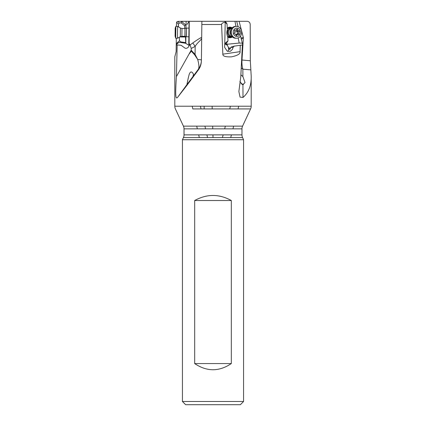 <?xml version="1.0" encoding="UTF-8"?>
<svg xmlns="http://www.w3.org/2000/svg" width="426" height="426" viewBox="0 0 426 426"><rect width="100%" height="100%" fill="white"/><g stroke="black" fill="none" stroke-linecap="round" stroke-linejoin="round"><path stroke-width="0.64" d="M225.141 43.622L225.37 43.346L227.809 44.176L226.877 44.453L229.635 49.581L231.377 46.951L234.012 46.274L233.027 47.467L231.014 47.238M225.642 42.786L225.37 43.346L226.967 42.504L228.011 40.789L225.642 42.786L224.747 44.522L224.598 47.259L227.223 51.189L230.317 51.306L232.442 49.384L233.027 47.467M228.011 40.789L227.718 36.663C226.685 34.554 226.552 32.264 227.324 29.799L227.058 24.197L226.488 23.02M226.967 42.504L225.892 42.834M194.155 21.3L219.624 21.3L194.155 21.3A3.211 3.211 0 0 0 194.155 21.3M231.808 36.705A4.814 4.175 -91.4 0 1 229.854 37.264A4.814 4.175 -91.4 0 1 227.654 36.545M227.314 28.59A4.814 4.175 -91.4 0 1 229.8 27.637A4.814 4.175 -91.4 0 1 231.606 28.111M231.925 28.169A4.335 3.754 88.6 0 0 231.126 28.089A4.335 3.754 88.6 0 0 229.859 28.372A4.335 3.754 88.6 0 0 227.548 33.255A4.335 3.754 88.6 0 0 231.329 36.753L229.843 36.785A4.335 3.754 -91.4 0 1 229.763 36.785A4.335 3.754 -91.4 0 1 227.308 35.736M227.34 29.101A4.335 3.754 -91.4 0 1 229.635 28.121A4.335 3.754 -91.4 0 1 229.715 28.121M230.013 37.744A5.298 4.59 88.6 0 0 231.499 37.397A5.298 4.59 88.6 0 0 232.367 36.881M232.154 27.908A5.298 4.59 88.6 0 0 229.763 27.157M232.42 36.929A5.298 4.59 -91.4 0 1 231.622 37.392A5.298 4.59 -91.4 0 1 230.072 37.744A5.298 4.59 -91.4 0 1 227.803 37.115M227.287 28.116A5.298 4.59 -91.4 0 1 228.272 27.504A5.298 4.59 -91.4 0 1 229.822 27.157A5.298 4.59 -91.4 0 1 232.207 27.855M233.656 46.237L242.394 44.959L240.791 76.595L238.869 91.569L240.056 97.107L242.996 97.442C248.72 92.49 251.452 85.338 251.196 75.993L251.196 106.218A6.422 6.422 0 0 1 250.595 108.934L242.57 126.139L183.43 126.139L175.405 108.934A6.422 6.422 0 0 1 174.804 106.218L174.804 56.764L176.124 51.658L176.204 45.188L177.179 44.959L176.412 76.595L191.173 50.268L195.076 54.368L197.733 59.518L194.528 54.677L191.024 50.854M192.206 106.218L192.818 108.934L250.595 108.934L238.017 108.934L238.704 106.218M198.692 134.872L199.304 137.587L183.43 137.587L182.429 139.739L243.571 139.739L242.57 137.587A6.422 6.422 0 0 1 241.968 134.872L241.968 128.854A6.422 6.422 0 0 1 242.57 126.139L233.634 126.139L232.947 128.854M197.329 128.854L196.716 126.139L183.43 126.139A6.422 6.422 0 0 1 184.032 128.854L184.032 134.872A6.422 6.422 0 0 1 183.43 137.587L242.57 137.587L230.722 137.587L231.414 134.872M194.677 200.513L231.323 200.513C219.108 193.803 206.898 193.803 194.677 200.513L194.677 363.564L231.323 363.564L231.323 200.513M194.677 363.564C206.892 371.791 219.102 371.791 231.323 363.564M240.365 404.7L185.635 404.7L240.365 404.7L243.571 401.489L243.571 139.739M182.429 139.739L182.429 401.489L243.571 401.489M185.635 404.7L182.429 401.489M213 404.7L225.839 404.7L213 404.7M194.528 54.677L195.076 54.368L195.172 46.386L192.818 42.962M201.423 60.018A6.422 0.506 0.7 0 0 197.733 59.518L198.053 60.929C199.07 64.88 199.192 67.627 198.415 69.161A16.05 16.002 -178.4 0 0 201.407 60.524M177.179 44.959L181.141 45.278L184.762 47.973C185.97 48.713 187.275 48.314 188.675 46.769L189.511 44.192L190.092 44.922L192.813 42.951C198.298 39.059 201.253 37.28 201.69 37.621C201.759 40.156 197.962 41.615 195.172 46.386L191.237 48.473L191.173 50.268M190.097 44.927L191.237 48.473M207.531 137.587L206.919 134.872M205.556 128.854L204.943 126.139M204.102 106.218L204.176 108.934L201.045 108.934L200.433 106.218M193.548 74.353L192.914 76.6L186.971 84.529C186.78 85.173 188.356 76.978 189.325 74.044C190.523 71.185 191.929 71.286 193.548 74.353L193.521 74.231M192.914 76.6L198.415 69.161L198.394 69.885L186.78 85.541L177.525 97.442L186.977 84.561M177.525 97.442C175.64 99.508 175.155 95.669 176.412 76.595M198.394 69.885C200.231 67.478 201.237 64.443 201.402 60.774L201.397 61.03M225.205 22.147L225.035 21.391L224.587 21.3L201.876 21.3L201.402 60.774M201.887 21.3L189.24 21.3L189.123 43.106L188.798 43.069L189.064 21.3L181.428 21.3L181.236 22.892L179.325 23.02L178.393 24.197L178.579 26.95M189.836 21.3L186.125 21.3L185.912 28.34M189.522 44.432L189.123 43.106M176.226 45.108L176.305 38.239M176.439 44.453L177.764 43.346L177.12 42.786L176.369 44.671M179.271 37.243L179.506 40.789L180.757 41.881L180.762 42.504C179.271 42.243 178.27 42.52 177.764 43.346M179.506 40.789L177.12 42.786M180.757 41.881L185.699 42.632L185.496 36.38M180.762 42.504L185.656 43.287L185.699 42.632M184.751 28.499L184.565 25.736L185.933 24.846M185.858 36.508L185.827 42.834M184.565 25.736L181.236 22.892M178.393 24.197L176.502 22.141L177.834 21.391L186.125 21.3M176.492 23.025L176.449 26.364M189.325 45.561L185.656 43.287M188.798 43.069L188.803 44.176L189.432 45.199M189.341 21.3L190.704 21.3M186.95 24.511L189.059 21.422M241.068 83.688A4.01 0.442 -165.7 0 1 243.432 84.47M243.512 84.444A4.335 0.479 14.3 0 0 241.025 83.64M240.887 74.768L242.9 76.6L245.041 82.58L242.932 84.582L242.293 84.529L239.886 81.478M242.394 44.959L242.272 47.973L242.447 44.922M242.256 48.33L242.272 47.973M227.851 51.439A4.814 4.51 68.2 0 0 228.517 48.037A4.814 4.51 68.2 0 0 225.024 44.054M234.753 45.992A4.01 3.477 -91.4 0 1 234.012 46.274M241.249 67.926L242.863 69.161A16.05 7.972 95.2 0 1 241.984 60.018A6.422 0.319 3.6 0 1 241.664 59.986M241.025 37.989L243.379 37.621L241.361 39.277M242.383 46.077L240.791 76.595M251.196 75.993L250.318 60.774L241.984 60.018L243.379 37.621L239.093 21.3L236.686 21.3L238.081 26.652M235.951 26.369L234.971 21.3L247.288 21.3C249.061 21.534 250.035 22.605 250.216 24.511L250.318 60.774M242.479 44.192L242.357 43.106L239.183 43.069L238.187 37.919M240.52 36.05L242.357 43.106M225.136 43.644L226.877 44.453M227.809 44.176L239.183 43.069M222.409 21.3L234.971 21.3M224.768 45.108L224.88 44.671M222.83 54.166C222.739 56.221 225.647 57.111 231.563 56.839C237.681 55.518 240.514 53.793 240.062 51.658L222.83 54.166L221.589 24.511C221.589 23.467 222.798 22.679 225.21 22.141L224.747 44.522M240.264 45.188L240.062 51.658M225.21 22.141L227.058 24.197M175.847 26.353L175.187 28.111L175.086 36.183L175.709 38.233L175.847 26.353L177.615 26.375L180.379 28.02L180.278 36.679L181.886 36.269L181.982 28.467L184.98 28.505L184.884 36.301L186.316 36.753L186.423 28.084L188.979 28.116M177.615 26.375L177.472 38.249L180.278 36.679M231.329 36.753A4.335 3.754 88.6 0 0 232.127 36.636M236.654 38.228L235.77 38.249A5.937 5.144 -91.4 0 1 230.588 33.457A5.937 5.144 -91.4 0 1 233.752 26.769A5.937 5.144 -91.4 0 1 235.487 26.38L236.371 26.359A5.937 5.144 88.6 0 0 234.635 26.753A5.937 5.144 88.6 0 0 231.717 34.421A5.937 5.144 88.6 0 0 236.654 38.228A5.937 5.144 88.6 0 0 238.39 37.834A5.937 5.144 88.6 0 0 241.302 30.166A5.937 5.144 88.6 0 0 236.371 26.359M237.058 34.575L237.719 31.151L235.882 30.15M235.599 34.538L236.579 34.565M236.084 30.081A1.299 1.124 88.6 0 0 236.707 29.394A0.596 0.517 -91.4 0 1 237.692 29.57A1.299 1.124 88.6 0 0 238.943 30.731A0.596 0.517 -91.4 0 1 239.305 31.806A1.299 1.124 88.6 0 0 239.066 33.627A0.596 0.517 -91.4 0 1 238.443 34.517A1.299 1.124 88.6 0 0 236.957 35.177A0.596 0.517 -91.4 0 1 235.972 35.001A1.299 1.124 88.6 0 0 234.721 33.84A0.596 0.517 -91.4 0 1 234.359 32.765A1.299 1.124 88.6 0 0 234.598 30.944A0.596 0.517 -91.4 0 1 235.221 30.054A1.299 1.124 88.6 0 0 236.084 30.081M240.2 30.789A4.175 3.616 88.6 0 0 235.514 28.388A4.175 3.616 88.6 0 0 233.464 33.782A4.175 3.616 88.6 0 0 238.15 36.183A4.175 3.616 88.6 0 0 240.2 30.789M251.196 106.218L174.804 106.218M230.423 106.218L229.736 108.934L212.207 108.934L212.127 106.218M212.766 128.854L212.691 126.139L225.354 126.139L224.667 128.854M184.032 128.854L241.968 128.854M241.968 134.872L184.032 134.872M223.133 134.872L222.441 137.587L213.011 137.587L212.936 134.872M189.304 53.809L191.673 50.603M185.363 36.737L180.278 36.673M179.788 36.956L185.326 37.019M181.423 21.343L185.72 25.012M179.325 23.02L177.834 21.391M230.748 47.898L228.89 48.079M242.932 84.582L242.996 97.442M250.866 69.885L242.863 69.161L242.9 76.6M201.833 24.511L221.589 24.511M186.167 36.663L186.423 28.084M237.719 31.151A6.566 1.113 -18.7 0 0 234.699 32.307M235.221 30.054L234.779 30.065M237.692 29.57L236.611 29.596M239.305 31.806L237.442 31.849M239.066 33.627L237.202 33.67M236.957 35.177L236.02 35.204M231.036 29.612A3.898 3.381 88.6 0 0 231.169 35.236M231.84 36.301A3.898 3.381 -91.4 0 1 228.618 33.063A3.898 3.381 -91.4 0 1 230.674 28.776A3.898 3.381 -91.4 0 1 230.711 28.76A3.898 3.381 -91.4 0 1 231.653 28.515M231.872 28.228A4.244 3.68 88.6 0 0 229.965 28.457A4.244 3.68 88.6 0 0 229.923 28.473A4.244 3.68 88.6 0 0 227.788 33.633A4.244 3.68 88.6 0 0 232.069 36.572M226.733 23.164L225.248 21.502M186.316 36.753L188.872 36.78M175.709 38.233L177.472 38.249M180.379 28.02L181.982 28.467M181.886 36.269L184.884 36.301M184.98 28.505L186.263 28.175M234.63 30.193L235.706 30.166M236.952 30.784L238.842 30.741M236.025 34.447L237.958 34.405M231.126 28.089L229.635 28.121"/></g></svg>
